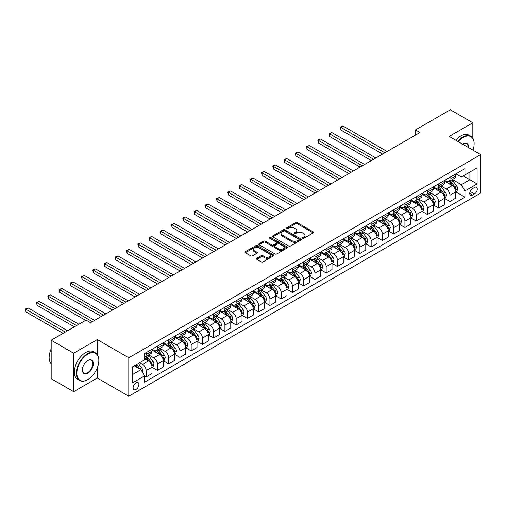 <?xml version="1.0" encoding="UTF-8"?>
<svg xmlns="http://www.w3.org/2000/svg" width="506" height="506" viewBox="0 0 506 506"><rect width="100%" height="100%" fill="white"/><g stroke="black" fill="none" stroke-linecap="round" stroke-linejoin="round"><path stroke-width="0.76" d="M302.613 238.32A0.873 0.506 0 0 0 303.853 238.32L313.239 232.905A1.252 0.721 0 0 0 313.606 232.393A1.252 0.721 0 0 0 313.239 231.881L297.338 222.703A1.252 0.721 0 0 0 295.567 222.703L286.181 228.124A0.873 0.506 0 0 0 285.928 228.478A0.873 0.506 0 0 0 286.181 228.838A0.873 0.506 0 0 0 287.421 228.838L288.635 228.136A3.997 2.309 0 0 1 294.29 228.136L295.612 228.902A3.997 2.309 0 0 1 296.788 230.534A3.997 2.309 0 0 1 295.612 232.165L294.397 232.868A0.873 0.506 0 0 0 294.144 233.222A0.873 0.506 0 0 0 294.397 233.582A0.873 0.506 0 0 0 295.637 233.582L296.851 232.88A3.997 2.309 0 0 1 302.506 232.88L303.828 233.645A3.997 2.309 0 0 1 304.998 235.277A3.997 2.309 0 0 1 303.828 236.909L302.613 237.611A0.873 0.506 0 0 0 302.36 237.965A0.873 0.506 0 0 0 302.613 238.32L302.613 237.611M136 389.462A4.073 2.353 120 0 0 138.663 385.876A4.073 2.353 120 0 0 138.037 382.612A4.073 2.353 120 0 0 136 382.814A4.073 2.353 120 0 0 133.337 386.401A4.073 2.353 120 0 0 133.964 389.664A4.073 2.353 120 0 0 136 389.462M256.789 258.3A1.252 0.721 0 0 0 256.422 258.813A1.252 0.721 0 0 0 256.789 259.325L261.248 261.899A1.252 0.721 0 0 0 263.019 261.899L273.442 255.878A1.252 0.721 0 0 0 273.809 255.372A1.252 0.721 0 0 0 273.442 254.86L257.541 245.682A1.252 0.721 0 0 0 255.77 245.682L245.347 251.697A1.252 0.721 0 0 0 244.98 252.209A1.252 0.721 0 0 0 245.347 252.715L250.736 255.827A1.252 0.721 0 0 0 252.507 255.827L256.966 253.253A1.252 0.721 0 0 0 257.333 252.747A1.252 0.721 0 0 0 256.966 252.235L254.29 250.691A3.34 1.929 0 0 1 253.316 249.325A3.34 1.929 0 0 1 255.378 247.542A3.34 1.929 0 0 1 259.021 247.965L269.489 254.006A3.34 1.929 0 0 1 270.463 255.372A3.34 1.929 0 0 1 268.401 257.156A3.34 1.929 0 0 1 264.758 256.738L263.019 255.726A1.252 0.721 0 0 0 261.248 255.726L256.789 258.3L256.789 259.325L261.248 256.77L261.248 255.726M97.297 339.583L73.674 353.22L51.176 340.228L51.176 378.684L73.674 391.669L97.297 378.033L128.802 396.217L128.802 357.767L97.297 339.583L97.297 354.554M472.825 138.214L472.825 122.775L449.202 136.411L480.7 154.596L128.802 357.767M472.825 122.775L450.327 109.783L415.451 129.915L415.451 135.115M51.176 340.228L86.052 320.096L90.549 322.695L419.948 132.515L415.451 129.915M288.724 246.036A1.252 0.721 0 0 0 290.488 246.036L300.912 240.021A1.252 0.721 0 0 0 301.279 239.509A1.252 0.721 0 0 0 300.912 238.996L285.011 229.819A1.252 0.721 0 0 0 283.246 229.819L272.823 235.834A1.252 0.721 0 0 0 272.456 236.346A1.252 0.721 0 0 0 272.823 236.859L288.724 246.036M270.122 238.509A0.873 0.506 0 0 1 271.014 238.636L271.014 237.599L287.18 246.928A1.252 0.721 0 0 1 287.541 247.44A1.252 0.721 0 0 1 287.18 247.953L276.75 253.968A1.252 0.721 0 0 1 274.986 253.968L259.085 244.79L259.085 243.765A1.252 0.721 0 0 0 258.718 244.278A1.252 0.721 0 0 0 259.085 244.79M259.085 243.765L263.544 241.191A1.252 0.721 0 0 1 265.315 241.191L271.76 244.917A1.252 0.721 0 0 0 273.531 244.917L276.491 243.209A1.252 0.721 0 0 0 276.852 242.697A1.252 0.721 0 0 0 276.491 242.184L269.774 238.307A0.873 0.506 0 0 1 269.521 237.953A0.873 0.506 0 0 1 270.059 237.485A0.873 0.506 0 0 1 271.014 237.599M474.489 187.492L472.509 188.63A3.947 2.277 120 0 0 469.935 192.109A3.947 2.277 120 0 0 470.536 195.272A3.947 2.277 120 0 0 472.509 195.076L474.489 193.931A3.947 2.277 120 0 0 477.069 190.458A3.947 2.277 120 0 0 476.462 187.296A3.947 2.277 120 0 0 474.489 187.492M128.802 396.217L480.7 193.052L480.7 154.596M455.906 173.849L461.352 176.992L464.951 174.918L464.951 168.631L144.552 353.612L144.552 359.899L132.401 366.913L132.401 382.915L144.552 375.901L144.552 382.188L464.951 197.207L464.951 190.92L461.352 184.684L452.402 179.516M464.951 174.918L477.101 167.903L477.101 183.906L464.951 190.92M73.674 353.22L73.674 391.669M463.243 175.905L469.897 179.75L469.897 172.059L477.101 167.903M461.352 184.684L469.897 179.75L477.101 183.906M132.401 374.604L140.953 369.665L134.292 365.819M144.552 375.952L146.171 376.888L146.171 370.601A5.092 2.941 -120 0 0 142.572 364.364L139.688 362.701M146.171 376.888L152.021 373.51L152.021 367.223A5.092 2.941 -120 0 0 148.422 360.987L144.552 358.754M152.154 367.356L157.423 370.392L157.423 364.105A5.092 2.941 -120 0 0 153.818 357.868L148.65 354.883M157.423 370.392L163.267 367.014L163.267 360.727A5.092 2.941 -120 0 0 159.668 354.491L152.021 350.076M163.406 360.86L168.669 363.896L168.669 357.609A5.092 2.941 -120 0 0 165.07 351.373L159.902 348.394M168.669 363.896L174.519 360.519L174.519 354.232A5.092 2.941 -120 0 0 170.92 347.995L163.267 343.58M174.652 354.364L179.921 357.4L179.921 351.113A5.092 2.941 -120 0 0 176.322 344.883L171.148 341.898M179.921 357.4L185.772 354.023L185.772 347.736A5.092 2.941 -120 0 0 182.173 341.506L174.519 337.085M185.904 347.869L191.173 350.905L191.173 344.618A5.092 2.941 -120 0 0 187.568 338.387L182.4 335.402M191.173 350.905L197.017 347.533L197.017 341.24A5.092 2.941 -120 0 0 193.418 335.01L185.772 330.589M197.157 341.373L202.419 344.415L202.419 338.128A5.092 2.941 -120 0 0 198.82 331.892L193.653 328.906M202.419 344.415L208.27 341.038L208.27 334.751A5.092 2.941 -120 0 0 204.671 328.514L197.017 324.093M208.402 334.877L213.671 337.919L213.671 331.632A5.092 2.941 -120 0 0 210.072 325.396L204.898 322.411M213.671 337.919L219.522 334.542L219.522 328.255A5.092 2.941 -120 0 0 215.923 322.018L208.27 317.604M219.655 328.381L224.917 331.424L224.917 325.137A5.092 2.941 -120 0 0 221.318 318.9L216.151 315.915M224.917 331.424L230.768 328.046L230.768 321.759A5.092 2.941 -120 0 0 227.169 315.523L219.522 311.108M230.907 321.886L236.169 324.928L236.169 318.641A5.092 2.941 -120 0 0 232.57 312.404L227.403 309.419M236.169 324.928L242.02 321.55L242.02 315.263A5.092 2.941 -120 0 0 238.421 309.027L230.768 304.612M242.153 315.39L247.421 318.432L247.421 312.145A5.092 2.941 -120 0 0 243.822 305.909L238.649 302.923M247.421 318.432L253.272 315.055L253.272 308.768A5.092 2.941 -120 0 0 249.673 302.531L242.02 298.116M253.405 308.9L258.667 311.936L258.667 305.649A5.092 2.941 -120 0 0 255.068 299.413L249.901 296.427M258.667 311.936L264.518 308.559L264.518 302.272A5.092 2.941 -120 0 0 260.919 296.035L253.272 291.62M264.657 302.405L269.919 305.441L269.919 299.154A5.092 2.941 -120 0 0 266.32 292.917L261.153 289.938M269.919 305.441L275.77 302.063L275.77 295.776A5.092 2.941 -120 0 0 272.171 289.54L264.518 285.125M275.903 295.909L281.172 298.945L281.172 292.658A5.092 2.941 -120 0 0 277.573 286.421L272.399 283.442M281.172 298.945L287.022 295.567L287.022 289.28A5.092 2.941 -120 0 0 283.417 283.044L275.77 278.629M287.155 289.413L292.417 292.449L292.417 286.162A5.092 2.941 -120 0 0 288.818 279.932L283.651 276.946M292.417 292.449L298.268 289.071L298.268 282.784A5.092 2.941 -120 0 0 294.669 276.554L287.022 272.133M298.407 282.917L303.67 285.96L303.67 279.666A5.092 2.941 -120 0 0 300.071 273.436L294.903 270.451M303.67 285.96L309.52 282.582L309.52 276.289A5.092 2.941 -120 0 0 305.921 270.059L298.268 265.637M309.653 276.421L314.922 279.464L314.922 273.177A5.092 2.941 -120 0 0 311.323 266.94L306.149 263.955M314.922 279.464L320.772 276.086L320.772 269.799A5.092 2.941 -120 0 0 317.167 263.563L309.52 259.142M320.905 269.926L326.168 272.968L326.168 266.681A5.092 2.941 -120 0 0 322.569 260.445L317.401 257.459M326.168 272.968L332.018 269.59L332.018 263.303A5.092 2.941 -120 0 0 328.419 257.067L320.772 252.652M332.157 263.43L337.42 266.472L337.42 260.185A5.092 2.941 -120 0 0 333.821 253.949L328.653 250.963M337.42 266.472L343.27 263.095L343.27 256.808A5.092 2.941 -120 0 0 339.671 250.571L332.018 246.156M343.403 256.934L348.672 259.976L348.672 253.689A5.092 2.941 -120 0 0 345.073 247.453L339.899 244.468M348.672 259.976L354.523 256.599L354.523 250.312A5.092 2.941 -120 0 0 350.917 244.075L343.27 239.661M354.655 250.438L359.918 253.481L359.918 247.194A5.092 2.941 -120 0 0 356.319 240.957L351.151 237.972M359.918 253.481L365.768 250.103L365.768 243.816A5.092 2.941 -120 0 0 362.169 237.58L354.523 233.165M365.908 243.949L371.17 246.985L371.17 240.698A5.092 2.941 -120 0 0 367.571 234.461L362.404 231.476M371.17 246.985L377.021 243.607L377.021 237.32A5.092 2.941 -120 0 0 373.422 231.084L365.768 226.669M377.153 237.453L382.422 240.489L382.422 234.202A5.092 2.941 -120 0 0 378.817 227.966L373.649 224.987M382.422 240.489L388.273 237.112L388.273 230.825A5.092 2.941 -120 0 0 384.668 224.588L377.021 220.173M388.406 230.957L393.668 233.993L393.668 227.706A5.092 2.941 -120 0 0 390.069 221.47L384.902 218.491M393.668 233.993L399.519 230.616L399.519 224.329A5.092 2.941 -120 0 0 395.92 218.092L388.273 213.677M399.658 224.462L404.92 227.498L404.92 221.211A5.092 2.941 -120 0 0 401.321 214.98L396.154 211.995M404.92 227.498L410.771 224.12L410.771 217.833A5.092 2.941 -120 0 0 407.172 211.603L399.519 207.182M410.904 217.966L416.172 221.008L416.172 214.715A5.092 2.941 -120 0 0 412.567 208.485L407.4 205.499M416.172 221.008L422.023 217.631L422.023 211.337A5.092 2.941 -120 0 0 418.418 205.107L410.771 200.686M422.156 211.47L427.418 214.512L427.418 208.225A5.092 2.941 -120 0 0 423.819 201.989L418.652 199.003M427.418 214.512L433.269 211.135L433.269 204.848A5.092 2.941 -120 0 0 429.67 198.611L422.023 194.19M433.408 204.974L438.67 208.017L438.67 201.73A5.092 2.941 -120 0 0 435.071 195.493L429.904 192.508M438.67 208.017L444.521 204.639L444.521 198.352A5.092 2.941 -120 0 0 440.922 192.116L433.269 187.701M444.654 198.478L449.923 201.521L449.923 195.234A5.092 2.941 -120 0 0 446.317 188.997L441.15 186.012M449.923 201.521L455.767 198.143L455.767 191.856A5.092 2.941 -120 0 0 452.168 185.62L444.521 181.205M444.654 180.345L446.317 181.306A5.092 2.941 -120 0 0 448.866 181.559A5.092 2.941 -120 0 0 449.923 179.225L449.923 177.309M433.408 186.84L435.071 187.802A5.092 2.941 -120 0 0 437.614 188.055A5.092 2.941 -120 0 0 438.67 185.721L438.67 183.798M422.156 193.336L423.819 194.298A5.092 2.941 -120 0 0 426.368 194.551A5.092 2.941 -120 0 0 427.418 192.217L427.418 190.294M410.904 199.832L412.567 200.793A5.092 2.941 -120 0 0 415.116 201.046A5.092 2.941 -120 0 0 416.172 198.713L416.172 196.79M399.658 206.328L401.321 207.289A5.092 2.941 -120 0 0 403.864 207.542A5.092 2.941 -120 0 0 404.92 205.208L404.92 203.285M388.406 212.824L390.069 213.785A5.092 2.941 -120 0 0 392.618 214.032A5.092 2.941 -120 0 0 393.668 211.704L393.668 209.781M377.153 219.313L378.817 220.274A5.092 2.941 -120 0 0 381.366 220.527A5.092 2.941 -120 0 0 382.422 218.2L382.422 216.277M365.908 225.809L367.571 226.77A5.092 2.941 -120 0 0 370.114 227.023A5.092 2.941 -120 0 0 371.17 224.696L371.17 222.773M354.655 232.305L356.319 233.266A5.092 2.941 -120 0 0 358.868 233.519A5.092 2.941 -120 0 0 359.918 231.191L359.918 229.269M343.403 238.8L345.073 239.762A5.092 2.941 -120 0 0 347.616 240.015A5.092 2.941 -120 0 0 348.672 237.687L348.672 235.764M332.157 245.296L333.821 246.258A5.092 2.941 -120 0 0 336.363 246.511A5.092 2.941 -120 0 0 337.42 244.177L337.42 242.254M320.905 251.792L322.569 252.753A5.092 2.941 -120 0 0 325.118 253.006A5.092 2.941 -120 0 0 326.168 250.672L326.168 248.75M309.653 258.288L311.323 259.249A5.092 2.941 -120 0 0 313.865 259.502A5.092 2.941 -120 0 0 314.922 257.168L314.922 255.245M298.407 264.783L300.071 265.745A5.092 2.941 -120 0 0 302.613 265.998A5.092 2.941 -120 0 0 303.67 263.664L303.67 261.741M287.155 271.279L288.818 272.241A5.092 2.941 -120 0 0 291.367 272.494A5.092 2.941 -120 0 0 292.417 270.16L292.417 268.237M275.903 277.775L277.573 278.736A5.092 2.941 -120 0 0 280.115 278.983A5.092 2.941 -120 0 0 281.172 276.655L281.172 274.733M264.657 284.264L266.32 285.226A5.092 2.941 -120 0 0 268.863 285.479A5.092 2.941 -120 0 0 269.919 283.151L269.919 281.228M253.405 290.76L255.068 291.722A5.092 2.941 -120 0 0 257.617 291.975A5.092 2.941 -120 0 0 258.667 289.647L258.667 287.724M242.153 297.256L243.822 298.217A5.092 2.941 -120 0 0 246.365 298.47A5.092 2.941 -120 0 0 247.421 296.143L247.421 294.22M230.907 303.752L232.57 304.713A5.092 2.941 -120 0 0 235.113 304.966A5.092 2.941 -120 0 0 236.169 302.639L236.169 300.716M219.655 310.248L221.318 311.209A5.092 2.941 -120 0 0 223.867 311.462A5.092 2.941 -120 0 0 224.917 309.128L224.917 307.205M208.402 316.743L210.072 317.705A5.092 2.941 -120 0 0 212.615 317.958A5.092 2.941 -120 0 0 213.671 315.624L213.671 313.701M197.157 323.239L198.82 324.201A5.092 2.941 -120 0 0 201.363 324.454A5.092 2.941 -120 0 0 202.419 322.12L202.419 320.197M185.904 329.735L187.568 330.696A5.092 2.941 -120 0 0 190.117 330.949A5.092 2.941 -120 0 0 191.173 328.615L191.173 326.693M174.652 336.231L176.322 337.192A5.092 2.941 -120 0 0 178.865 337.445A5.092 2.941 -120 0 0 179.921 335.111L179.921 333.188M163.406 342.726L165.07 343.688A5.092 2.941 -120 0 0 167.612 343.935A5.092 2.941 -120 0 0 168.669 341.607L168.669 339.684M152.154 349.216L153.818 350.177A5.092 2.941 -120 0 0 156.367 350.43A5.092 2.941 -120 0 0 157.423 348.103L157.423 346.18M455.906 191.983L464.951 197.207M448.866 181.559L454.717 178.182A5.092 2.941 -120 0 0 455.767 175.848L455.767 173.931M437.614 188.055L443.465 184.677A5.092 2.941 -120 0 0 444.521 182.343L444.521 180.421M426.368 194.551L432.213 191.173A5.092 2.941 -120 0 0 433.269 188.839L433.269 186.916M415.116 201.046L420.967 197.669A5.092 2.941 -120 0 0 422.023 195.335L422.023 193.412M403.864 207.542L409.715 204.165A5.092 2.941 -120 0 0 410.771 201.831L410.771 199.908M392.618 214.032L398.469 210.654A5.092 2.941 -120 0 0 399.519 208.327L399.519 206.404M381.366 220.527L387.216 217.15A5.092 2.941 -120 0 0 388.273 214.822L388.273 212.899M370.114 227.023L375.964 223.646A5.092 2.941 -120 0 0 377.021 221.318L377.021 219.395M358.868 233.519L364.718 230.141A5.092 2.941 -120 0 0 365.768 227.814L365.768 225.891M347.616 240.015L353.466 236.637A5.092 2.941 -120 0 0 354.523 234.31L354.523 232.387M336.363 246.511L342.214 243.133A5.092 2.941 -120 0 0 343.27 240.799L343.27 238.876M325.118 253.006L330.968 249.629A5.092 2.941 -120 0 0 332.018 247.295L332.018 245.372M313.865 259.502L319.716 256.125A5.092 2.941 -120 0 0 320.772 253.791L320.772 251.868M302.613 265.998L308.464 262.62A5.092 2.941 -120 0 0 309.52 260.286L309.52 258.364M291.367 272.494L297.218 269.116A5.092 2.941 -120 0 0 298.268 266.782L298.268 264.859M280.115 278.983L285.966 275.606A5.092 2.941 -120 0 0 287.022 273.278L287.022 271.355M268.863 285.479L274.714 282.101A5.092 2.941 -120 0 0 275.77 279.774L275.77 277.851M257.617 291.975L263.468 288.597A5.092 2.941 -120 0 0 264.518 286.269L264.518 284.347M246.365 298.47L252.216 295.093A5.092 2.941 -120 0 0 253.272 292.765L253.272 290.842M235.113 304.966L240.964 301.589A5.092 2.941 -120 0 0 242.02 299.261L242.02 297.338M223.867 311.462L229.718 308.084A5.092 2.941 -120 0 0 230.768 305.75L230.768 303.828M212.615 317.958L218.465 314.58A5.092 2.941 -120 0 0 219.522 312.246L219.522 310.323M201.363 324.454L207.213 321.076A5.092 2.941 -120 0 0 208.27 318.742L208.27 316.819M190.117 330.949L195.967 327.572A5.092 2.941 -120 0 0 197.017 325.238L197.017 323.315M178.865 337.445L184.715 334.068A5.092 2.941 -120 0 0 185.772 331.734L185.772 329.811M167.612 343.935L173.463 340.557A5.092 2.941 -120 0 0 174.519 338.229L174.519 336.307M156.367 350.43L162.217 347.053A5.092 2.941 -120 0 0 163.267 344.725L163.267 342.802M144.552 357.135A5.092 2.941 -120 0 0 145.114 356.926L150.965 353.549A5.092 2.941 -120 0 0 152.021 351.221L152.021 349.298M145.114 356.926A5.092 2.941 -120 0 0 146.171 354.598L146.171 352.676M140.953 369.665L144.552 375.901M97.297 378.033L97.297 367.862M302.967 238.446L303.828 237.946A3.997 2.309 0 0 0 304.998 236.315L304.998 235.277M296.788 230.534L296.788 231.571A3.997 2.309 0 0 1 295.612 233.203L294.751 233.702M313.22 232.912L297.338 223.741A1.252 0.721 0 0 0 295.567 223.741L286.535 228.959M300.912 238.996L300.912 240.021L285.011 230.856A1.252 0.721 0 0 0 283.246 230.856L272.842 236.865L272.823 235.834M298.704 239.863A0.873 0.506 0 0 0 298.964 239.509A0.873 0.506 0 0 0 298.704 239.155L284.745 231.09A0.873 0.506 0 0 0 283.512 231.09L282.228 231.83A3.997 2.309 0 0 0 281.058 233.462A3.997 2.309 0 0 0 282.228 235.094L291.772 240.603A3.997 2.309 0 0 0 297.427 240.603L298.704 239.863L298.704 240.907A0.873 0.506 0 0 0 298.964 240.546L298.964 239.509M281.058 233.462L281.058 234.506A3.997 2.309 0 0 0 282.228 236.138L282.228 235.094M298.704 240.907L297.427 241.647A3.997 2.309 0 0 1 291.772 241.647L282.228 236.138M259.104 244.796L263.544 242.229L263.544 241.191M276.852 242.697L276.852 243.734A1.252 0.721 0 0 1 276.491 244.246L273.531 245.954A1.252 0.721 0 0 1 271.76 245.954L265.315 242.229A1.252 0.721 0 0 0 263.544 242.229M271.014 238.636L287.161 247.959M278.452 248.781A3.34 1.929 0 0 0 282.095 249.199A3.34 1.929 0 0 0 284.157 247.415A3.34 1.929 0 0 0 283.183 246.049L279.489 243.917A1.252 0.721 0 0 0 277.724 243.917L274.764 245.631A1.252 0.721 0 0 0 274.397 246.137A1.252 0.721 0 0 0 274.764 246.65L278.452 248.781L278.452 249.819A3.34 1.929 0 0 0 282.095 250.236A3.34 1.929 0 0 0 284.157 248.452L284.157 247.415M274.397 246.137L274.397 247.181A1.252 0.721 0 0 0 274.764 247.687L274.764 246.65M278.452 249.819L274.764 247.687M270.463 255.372L270.463 256.409A3.34 1.929 0 0 1 268.401 258.193A3.34 1.929 0 0 1 264.758 257.775L263.019 256.77A1.252 0.721 0 0 0 261.248 256.77M253.316 249.325L253.316 250.369A3.34 1.929 0 0 0 254.29 251.729L254.29 250.691M256.966 252.235L256.966 253.253L254.29 251.729M273.442 254.86L273.442 255.878L257.541 246.719A1.252 0.721 0 0 0 255.77 246.719L245.366 252.728M455.767 192.065L456.848 191.439L457.747 188.839A3.371 1.948 -120 0 0 456.671 185.968L452.996 181.059A9.734 5.623 -120 0 0 451.934 179.788M448.278 183.374A9.734 5.623 -120 0 0 446.286 181.287M455.463 189.997L455.931 188.985A3.371 1.948 -120 0 0 454.964 186.954L451.289 182.046A9.734 5.623 -120 0 0 450.226 180.775M449.315 181.3A8.083 4.668 60 0 1 450.644 182.805L453.755 186.961M387.103 151.484L343.043 126.045L340.797 127.348L340.797 129.941L382.599 154.077M449.145 181.401A9.734 5.623 60 0 1 450.207 182.672L452.649 185.936M340.797 129.941L340.298 127.057L384.851 152.78M340.298 127.057L343.043 126.045M444.521 198.561L445.603 197.935L446.501 195.335A3.371 1.948 -120 0 0 445.425 192.463L441.744 187.555A9.734 5.623 -120 0 0 440.682 186.284M437.026 189.864A9.734 5.623 -120 0 0 435.033 187.783M444.211 196.492L444.679 195.48A3.371 1.948 -120 0 0 443.711 193.45L440.037 188.542A9.734 5.623 -120 0 0 438.974 187.271M438.07 187.796A8.083 4.668 60 0 1 439.391 189.301L442.503 193.456M375.85 157.973L331.797 132.54L329.545 133.843L329.545 136.437L371.347 160.573M437.892 187.89A9.734 5.623 60 0 1 438.955 189.168L441.403 192.432M329.545 136.437L329.052 133.552L373.599 159.276M329.052 133.552L331.797 132.54M433.269 205.05L434.35 204.43L435.249 201.831A3.371 1.948 -120 0 0 434.173 198.959L430.498 194.051A9.734 5.623 -120 0 0 429.436 192.78M425.774 196.36A9.734 5.623 -120 0 0 423.781 194.272M432.965 202.988L433.427 201.976A3.371 1.948 -120 0 0 432.466 199.946L428.784 195.038A9.734 5.623 -120 0 0 427.722 193.766M426.817 194.291A8.083 4.668 60 0 1 428.146 195.797L431.257 199.952M364.598 164.469L320.545 139.036L318.293 140.333L318.293 142.932L360.101 167.069M426.647 194.386A9.734 5.623 60 0 1 427.703 195.664L430.151 198.928M318.293 142.932L317.8 140.048L362.347 165.772M317.8 140.048L320.545 139.036M422.023 211.546L423.098 210.926L424.003 208.327A3.371 1.948 -120 0 0 422.921 205.455L419.246 200.547A9.734 5.623 -120 0 0 418.184 199.275M414.528 202.855A9.734 5.623 -120 0 0 412.535 200.768M421.713 209.484L422.181 208.472A3.371 1.948 -120 0 0 421.213 206.442L417.539 201.533A9.734 5.623 -120 0 0 416.476 200.262M415.565 200.781A8.083 4.668 60 0 1 416.893 202.292L420.005 206.448M353.352 170.965L309.292 145.532L307.047 146.829L307.047 149.428L348.849 173.564M415.394 200.882A9.734 5.623 60 0 1 416.457 202.153L418.898 205.417M307.047 149.428L306.547 146.544L351.101 172.268M306.547 146.544L309.292 145.532M410.771 218.042L411.852 217.422L412.751 214.822A3.371 1.948 -120 0 0 411.675 211.951L407.994 207.043A9.734 5.623 -120 0 0 406.932 205.771M403.276 209.351A9.734 5.623 -120 0 0 401.283 207.264M410.461 215.98L410.929 214.968A3.371 1.948 -120 0 0 409.961 212.937L406.286 208.029A9.734 5.623 -120 0 0 405.224 206.758M404.319 207.277A8.083 4.668 60 0 1 405.641 208.788L408.753 212.944M342.1 177.461L298.047 152.028L295.795 153.324L295.795 155.924L337.597 180.06M404.142 207.378A9.734 5.623 60 0 1 405.205 208.649L407.653 211.913M295.795 155.924L295.302 153.04L339.849 178.763M295.302 153.04L298.047 152.028M472.983 150.143A15.528 8.963 120 0 0 474.128 143.843A15.528 8.963 120 0 0 463.148 137.505A15.528 8.963 120 0 0 458.265 141.648M457.797 141.376A15.907 9.184 -60 0 1 462.882 137.037A15.907 9.184 -60 0 1 470.833 136.247A15.907 9.184 -60 0 1 474.128 143.533A15.907 9.184 -60 0 1 474.128 143.691M462.636 144.166A7.767 4.484 -60 0 1 463.148 143.843L463.148 143.843A7.767 4.484 -60 0 1 468.613 147.619M455.817 140.232A15.907 9.184 -60 0 1 460.903 135.893A15.907 9.184 -60 0 1 468.853 135.102L470.833 136.247M468.094 147.322A7.381 4.263 120 0 0 466.57 143.634A7.381 4.263 120 0 0 463.015 143.925M87.582 379.696L87.848 379.538A15.528 8.963 120 0 0 98.828 360.519A15.528 8.963 120 0 0 87.848 354.181A15.528 8.963 120 0 0 76.868 373.2A15.528 8.963 120 0 0 87.848 379.538L87.582 379.696A15.907 9.184 -60 0 1 79.625 380.48A15.907 9.184 -60 0 1 77.184 367.735A15.907 9.184 -60 0 1 87.582 353.713A15.907 9.184 -60 0 1 95.533 352.922A15.907 9.184 -60 0 1 98.828 360.209A15.907 9.184 -60 0 1 98.828 360.367M87.848 373.2A7.767 4.484 -60 0 1 82.358 370.031A7.767 4.484 -60 0 1 87.848 360.519L87.848 360.519A7.767 4.484 -60 0 1 93.338 363.688A7.767 4.484 -60 0 1 87.848 373.2M82.364 369.873A7.381 4.263 120 0 0 83.888 373.099A7.381 4.263 120 0 0 87.582 372.732A7.381 4.263 120 0 0 92.402 366.224A7.381 4.263 120 0 0 91.27 360.31A7.381 4.263 120 0 0 87.715 360.601M79.625 380.48L77.646 379.342A15.907 9.184 -60 0 1 75.204 366.591A15.907 9.184 -60 0 1 85.603 352.568A15.907 9.184 -60 0 1 93.553 351.784L95.533 352.922M51.176 363.77A15.907 9.184 -60 0 1 51.176 348.9M399.519 224.537L400.6 223.918L401.498 221.318A3.371 1.948 -120 0 0 400.423 218.447L396.748 213.538A9.734 5.623 -120 0 0 395.686 212.261M392.023 215.847A9.734 5.623 -120 0 0 390.031 213.76M399.215 222.476L399.677 221.464A3.371 1.948 -120 0 0 398.715 219.433L395.034 214.525A9.734 5.623 -120 0 0 393.972 213.254M393.067 213.772A8.083 4.668 60 0 1 394.395 215.284L397.507 219.433M330.848 183.956L286.794 158.523L284.543 159.82L284.543 162.42L326.351 186.556M392.896 213.874A9.734 5.623 60 0 1 393.959 215.145L396.4 218.409M284.543 162.42L284.049 159.535L328.603 185.253M284.049 159.535L286.794 158.523M388.273 231.033L389.348 230.407L390.252 227.814A3.371 1.948 -120 0 0 389.171 224.942L385.496 220.028A9.734 5.623 -120 0 0 384.433 218.756M380.778 222.343A9.734 5.623 -120 0 0 378.785 220.255M387.963 228.965L388.431 227.953A3.371 1.948 -120 0 0 387.463 225.929L383.788 221.021A9.734 5.623 -120 0 0 382.726 219.743M381.815 220.268A8.083 4.668 60 0 1 383.143 221.78L386.255 225.929M319.602 190.452L275.542 165.019L273.297 166.316L273.297 168.915L315.099 193.052M381.644 220.369A9.734 5.623 60 0 1 382.707 221.641L385.148 224.904M273.297 168.915L272.797 166.031L317.351 191.749M272.797 166.031L275.542 165.019M377.021 237.529L378.102 236.903L379 234.31A3.371 1.948 -120 0 0 377.925 231.432L374.244 226.524A9.734 5.623 -120 0 0 373.181 225.252M369.525 228.838A9.734 5.623 -120 0 0 367.533 226.751M376.711 235.461L377.179 234.449A3.371 1.948 -120 0 0 376.211 232.425L372.536 227.51A9.734 5.623 -120 0 0 371.474 226.239M370.569 226.764A8.083 4.668 60 0 1 371.891 228.269L375.009 232.425M308.35 196.948L264.296 171.515L262.045 172.812L262.045 175.411L303.847 199.547M370.392 226.865A9.734 5.623 60 0 1 371.455 228.136L373.902 231.4M262.045 175.411L261.551 172.527L306.098 198.244M261.551 172.527L264.296 171.515M365.768 244.025L366.85 243.399L367.748 240.799A3.371 1.948 -120 0 0 366.673 237.928L362.998 233.019A9.734 5.623 -120 0 0 361.935 231.748M358.273 235.334A9.734 5.623 -120 0 0 356.281 233.247M365.465 241.957L365.927 240.945A3.371 1.948 -120 0 0 364.965 238.914L361.284 234.006A9.734 5.623 -120 0 0 360.221 232.735M359.317 233.26A8.083 4.668 60 0 1 360.645 234.765L363.757 238.921M297.098 203.444L253.044 178.004L250.793 179.307L250.793 181.907L292.601 206.043M359.146 233.361A9.734 5.623 60 0 1 360.209 234.632L362.65 237.896M250.793 181.907L250.299 179.023L294.853 204.74M250.299 179.023L253.044 178.004M354.523 250.521L355.598 249.894L356.502 247.295A3.371 1.948 -120 0 0 355.421 244.423L351.746 239.515A9.734 5.623 -120 0 0 350.683 238.244M347.027 241.83A9.734 5.623 -120 0 0 345.035 239.743M354.213 248.452L354.681 247.44A3.371 1.948 -120 0 0 353.713 245.41L350.038 240.502A9.734 5.623 -120 0 0 348.976 239.23M348.065 239.755A8.083 4.668 60 0 1 349.393 241.261L352.505 245.416M285.852 209.939L241.792 184.5L239.547 185.803L239.547 188.403L281.349 212.533M347.894 239.857A9.734 5.623 60 0 1 348.957 241.128L351.398 244.392M239.547 188.403L239.047 185.519L283.6 211.236M239.047 185.519L241.792 184.5M343.27 257.016L344.352 256.39L345.25 253.791A3.371 1.948 -120 0 0 344.175 250.919L340.494 246.011A9.734 5.623 -120 0 0 339.431 244.74M335.775 248.326A9.734 5.623 -120 0 0 333.783 246.239M342.96 254.948L343.429 253.936A3.371 1.948 -120 0 0 342.461 251.906L338.786 246.998A9.734 5.623 -120 0 0 337.723 245.726M336.819 246.251A8.083 4.668 60 0 1 338.147 247.757L341.259 251.912M274.6 216.435L230.546 190.996L228.295 192.299L228.295 194.892L270.096 219.028M336.642 246.352A9.734 5.623 60 0 1 337.704 247.624L340.152 250.887M228.295 194.892L227.801 192.008L272.348 217.732M227.801 192.008L230.546 190.996M332.018 263.512L333.1 262.886L333.998 260.286A3.371 1.948 -120 0 0 332.923 257.415L329.248 252.507A9.734 5.623 -120 0 0 328.185 251.235M324.523 254.815A9.734 5.623 -120 0 0 322.531 252.734M331.715 261.444L332.176 260.432A3.371 1.948 -120 0 0 331.215 258.402L327.534 253.493A9.734 5.623 -120 0 0 326.471 252.222M325.567 252.747A8.083 4.668 60 0 1 326.895 254.252L330.007 258.408M263.348 222.925L219.294 197.492L217.042 198.795L217.042 201.388L258.851 225.524M325.396 252.842A9.734 5.623 60 0 1 326.459 254.12L328.9 257.383M217.042 201.388L216.549 198.504L261.102 224.228M216.549 198.504L219.294 197.492M320.772 270.002L321.848 269.382L322.752 266.782A3.371 1.948 -120 0 0 321.671 263.911L317.996 259.002A9.734 5.623 -120 0 0 316.933 257.731M313.277 261.311A9.734 5.623 -120 0 0 311.285 259.224M320.462 267.94L320.93 266.928A3.371 1.948 -120 0 0 319.963 264.897L316.288 259.989A9.734 5.623 -120 0 0 315.225 258.718M314.315 259.236A8.083 4.668 60 0 1 315.643 260.748L318.755 264.904M252.102 229.42L208.042 203.988L205.797 205.284L205.797 207.884L247.598 232.02M314.144 259.338A9.734 5.623 60 0 1 315.206 260.615L317.648 263.879M205.797 207.884L205.297 205L249.85 230.723M205.297 205L208.042 203.988M309.52 276.497L310.602 275.878L311.5 273.278A3.371 1.948 -120 0 0 310.425 270.406L306.744 265.498A9.734 5.623 -120 0 0 305.681 264.227M302.025 267.807A9.734 5.623 -120 0 0 300.033 265.72M309.21 274.435L309.678 273.423A3.371 1.948 -120 0 0 308.711 271.393L305.036 266.485A9.734 5.623 -120 0 0 303.973 265.214M303.069 265.732A8.083 4.668 60 0 1 304.397 267.244L307.509 271.399M240.85 235.916L196.796 210.483L194.544 211.78L194.544 214.38L236.353 238.516M302.892 265.833A9.734 5.623 60 0 1 303.954 267.105L306.402 270.368M194.544 214.38L194.051 211.495L238.598 237.219M194.051 211.495L196.796 210.483M298.268 282.993L299.35 282.373L300.248 279.774A3.371 1.948 -120 0 0 299.172 276.902L295.498 271.994A9.734 5.623 -120 0 0 294.435 270.716M290.779 274.303A9.734 5.623 -120 0 0 288.781 272.215M297.964 280.931L298.426 279.919A3.371 1.948 -120 0 0 297.465 277.889L293.784 272.981A9.734 5.623 -120 0 0 292.721 271.709M291.817 272.228A8.083 4.668 60 0 1 293.145 273.74L296.257 277.895M229.597 242.412L185.544 216.979L183.292 218.276L183.292 220.875L225.1 245.012M291.646 272.329A9.734 5.623 60 0 1 292.708 273.601L295.15 276.864M183.292 220.875L182.799 217.991L227.352 243.715M182.799 217.991L185.544 216.979M287.022 289.489L288.097 288.869L289.002 286.269A3.371 1.948 -120 0 0 287.92 283.398L284.245 278.49A9.734 5.623 -120 0 0 283.183 277.212M279.527 280.798A9.734 5.623 -120 0 0 277.535 278.711M286.712 287.427L287.18 286.409A3.371 1.948 -120 0 0 286.213 284.385L282.538 279.476A9.734 5.623 -120 0 0 281.475 278.199M280.564 278.724A8.083 4.668 60 0 1 281.893 280.235L285.005 284.385M218.352 248.908L174.298 223.475L172.046 224.772L172.046 227.371L213.848 251.507M280.394 278.825A9.734 5.623 60 0 1 281.456 280.096L283.898 283.36M172.046 227.371L171.553 224.487L216.1 250.204M171.553 224.487L174.298 223.475M275.77 295.985L276.852 295.359L277.75 292.765A3.371 1.948 -120 0 0 276.674 289.894L272.993 284.979A9.734 5.623 -120 0 0 271.931 283.708M268.275 287.294A9.734 5.623 -120 0 0 266.282 285.207M275.46 293.916L275.928 292.904A3.371 1.948 -120 0 0 274.96 290.88L271.286 285.972A9.734 5.623 -120 0 0 270.223 284.695M269.318 285.22A8.083 4.668 60 0 1 270.647 286.731L273.759 290.88M207.099 255.403L163.046 229.971L160.794 231.267L160.794 233.867L202.602 258.003M269.141 285.321A9.734 5.623 60 0 1 270.204 286.592L272.652 289.856M160.794 233.867L160.301 230.983L204.848 256.7M160.301 230.983L163.046 229.971M264.518 302.48L265.599 301.854L266.498 299.261A3.371 1.948 -120 0 0 265.422 296.383L261.747 291.475A9.734 5.623 -120 0 0 260.685 290.204M257.029 293.79A9.734 5.623 -120 0 0 255.03 291.703M264.214 300.412L264.676 299.4A3.371 1.948 -120 0 0 263.715 297.376L260.033 292.462A9.734 5.623 -120 0 0 258.971 291.19M258.066 291.715A8.083 4.668 60 0 1 259.395 293.221L262.506 297.376M195.847 261.899L151.794 236.466L149.542 237.763L149.542 240.363L191.35 264.499M257.896 291.817A9.734 5.623 60 0 1 258.958 293.088L261.4 296.352M149.542 240.363L149.049 237.478L193.602 263.196M149.049 237.478L151.794 236.466M253.272 308.976L254.347 308.35L255.252 305.75A3.371 1.948 -120 0 0 254.17 302.879L250.495 297.971A9.734 5.623 -120 0 0 249.433 296.699M245.777 300.286A9.734 5.623 -120 0 0 243.784 298.198M252.962 306.908L253.43 305.896A3.371 1.948 -120 0 0 252.462 303.866L248.788 298.957A9.734 5.623 -120 0 0 247.725 297.686M246.82 298.211A8.083 4.668 60 0 1 248.142 299.716L251.254 303.872M184.601 268.395L140.548 242.956L138.296 244.259L138.296 246.858L180.098 270.995M246.643 298.312A9.734 5.623 60 0 1 247.706 299.584L250.154 302.847M138.296 246.858L137.803 243.974L182.35 269.692M137.803 243.974L140.548 242.956M242.02 315.472L243.101 314.846L244 312.246A3.371 1.948 -120 0 0 242.924 309.375L239.243 304.467A9.734 5.623 -120 0 0 238.181 303.195M234.525 306.781A9.734 5.623 -120 0 0 232.532 304.694M241.71 313.404L242.178 312.392A3.371 1.948 -120 0 0 241.21 310.361L237.535 305.453A9.734 5.623 -120 0 0 236.473 304.182M235.568 304.707A8.083 4.668 60 0 1 236.897 306.212L240.008 310.368M173.349 274.891L129.296 249.452L127.044 250.755L127.044 253.348L168.852 277.484M235.391 304.808A9.734 5.623 60 0 1 236.454 306.079L238.902 309.343M127.044 253.348L126.551 250.47L171.098 276.187M126.551 250.47L129.296 249.452M230.768 321.968L231.849 321.342L232.747 318.742A3.371 1.948 -120 0 0 231.672 315.87L227.997 310.962A9.734 5.623 -120 0 0 226.935 309.691M223.279 313.271A9.734 5.623 -120 0 0 221.28 311.19M230.464 319.9L230.926 318.888A3.371 1.948 -120 0 0 229.964 316.857L226.283 311.949A9.734 5.623 -120 0 0 225.221 310.678M224.316 311.203A8.083 4.668 60 0 1 225.644 312.708L228.756 316.864M162.097 281.387L118.043 255.947L115.798 257.25L115.798 259.844L157.6 283.98M224.145 311.304A9.734 5.623 60 0 1 225.208 312.575L227.649 315.839M115.798 259.844L115.298 256.959L159.852 282.683M115.298 256.959L118.043 255.947M219.522 328.464L220.597 327.837L221.501 325.238A3.371 1.948 -120 0 0 220.426 322.366L216.745 317.458A9.734 5.623 -120 0 0 215.682 316.187M212.027 319.767A9.734 5.623 -120 0 0 210.034 317.686M219.212 326.395L219.68 325.383A3.371 1.948 -120 0 0 218.712 323.353L215.037 318.445A9.734 5.623 -120 0 0 213.975 317.173M213.07 317.698A8.083 4.668 60 0 1 214.392 319.204L217.504 323.359M150.851 287.876L106.798 262.443L104.546 263.746L104.546 266.339L146.348 290.476M212.893 317.793A9.734 5.623 60 0 1 213.956 319.071L216.404 322.335M104.546 266.339L104.053 263.455L148.6 289.179M104.053 263.455L106.798 262.443M208.27 334.953L209.351 334.333L210.249 331.734A3.371 1.948 -120 0 0 209.174 328.862L205.493 323.954A9.734 5.623 -120 0 0 204.43 322.683M200.774 326.262A9.734 5.623 -120 0 0 198.782 324.175M207.96 332.891L208.428 331.879A3.371 1.948 -120 0 0 207.466 329.849L203.785 324.941A9.734 5.623 -120 0 0 202.723 323.669M201.818 324.188A8.083 4.668 60 0 1 203.146 325.7L206.258 329.855M139.599 294.372L95.545 268.939L93.294 270.236L93.294 272.835L135.102 296.971M201.641 324.289A9.734 5.623 60 0 1 202.704 325.567L205.151 328.824M93.294 272.835L92.8 269.951L137.347 295.675M92.8 269.951L95.545 268.939M197.017 341.449L198.099 340.829L198.997 338.229A3.371 1.948 -120 0 0 197.922 335.358L194.247 330.45A9.734 5.623 -120 0 0 193.184 329.178M189.529 332.758A9.734 5.623 -120 0 0 187.53 330.671M196.714 339.387L197.182 338.375A3.371 1.948 -120 0 0 196.214 336.345L192.533 331.436A9.734 5.623 -120 0 0 191.47 330.165M190.566 330.684A8.083 4.668 60 0 1 191.894 332.195L195.006 336.351M128.347 300.868L84.293 275.435L82.048 276.731L82.048 279.331L123.85 303.467M190.395 330.785A9.734 5.623 60 0 1 191.458 332.056L193.899 335.32M82.048 279.331L81.548 276.447L126.102 302.171M81.548 276.447L84.293 275.435M185.772 347.945L186.853 347.325L187.751 344.725A3.371 1.948 -120 0 0 186.676 341.854L182.995 336.945A9.734 5.623 -120 0 0 181.932 335.668M178.276 339.254A9.734 5.623 -120 0 0 176.284 337.167M185.462 345.883L185.93 344.871A3.371 1.948 -120 0 0 184.962 342.84L181.287 337.932A9.734 5.623 -120 0 0 180.225 336.661M179.32 337.179A8.083 4.668 60 0 1 180.642 338.691L183.754 342.847M117.101 307.363L73.047 281.931L70.796 283.227L70.796 285.827L112.598 309.963M179.143 337.281A9.734 5.623 60 0 1 180.206 338.552L182.653 341.816M70.796 285.827L70.302 282.943L114.849 308.666M70.302 282.943L73.047 281.931M174.519 354.44L175.601 353.82L176.499 351.221A3.371 1.948 -120 0 0 175.424 348.349L171.749 343.441A9.734 5.623 -120 0 0 170.686 342.164M167.024 345.75A9.734 5.623 -120 0 0 165.032 343.663M174.216 352.372L174.678 351.36A3.371 1.948 -120 0 0 173.716 349.336L170.035 344.428A9.734 5.623 -120 0 0 168.972 343.15M168.068 343.675A8.083 4.668 60 0 1 169.396 345.187L172.508 349.336M105.849 313.859L61.795 288.426L59.544 289.723L59.544 292.323L101.352 316.459M167.891 343.776A9.734 5.623 60 0 1 168.953 345.048L171.401 348.311M59.544 292.323L59.05 289.438L103.597 315.156M59.05 289.438L61.795 288.426M163.267 360.936L164.349 360.31L165.247 357.717A3.371 1.948 -120 0 0 164.172 354.845L160.497 349.931A9.734 5.623 -120 0 0 159.434 348.659M155.778 352.246A9.734 5.623 -120 0 0 153.78 350.158M162.964 358.868L163.432 357.856A3.371 1.948 -120 0 0 162.464 355.832L158.783 350.924A9.734 5.623 -120 0 0 157.727 349.646M156.816 350.171A8.083 4.668 60 0 1 158.144 351.683L161.256 355.832M94.597 320.355L50.543 294.922L48.298 296.219L48.298 298.818L85.603 320.355M156.645 350.272A9.734 5.623 60 0 1 157.708 351.543L160.149 354.807M48.298 298.818L47.798 295.934L92.351 321.652M47.798 295.934L50.543 294.922M152.021 367.432L153.103 366.806L154.001 364.212A3.371 1.948 -120 0 0 152.926 361.335L149.245 356.426A9.734 5.623 -120 0 0 148.182 355.155M151.711 365.364L152.179 364.352A3.371 1.948 -120 0 0 151.212 362.328L147.537 357.413A9.734 5.623 -120 0 0 146.474 356.142M145.57 356.667A8.083 4.668 60 0 1 146.892 358.172L150.004 362.328M78.847 324.251L39.297 301.418L37.046 302.714L37.046 305.314L74.35 326.851M145.393 356.768A9.734 5.623 60 0 1 146.455 358.039L148.903 361.303M37.046 305.314L36.552 302.43L76.602 325.548M36.552 302.43L39.297 301.418M142.3 372.005L142.749 370.702A3.371 1.948 -120 0 0 141.674 367.83L138.391 363.453M67.602 330.747L28.045 307.907L25.793 309.21L25.793 311.81L63.098 333.346M140.27 369.272A3.371 1.948 -120 0 0 139.966 368.817L136.683 364.44M135.836 364.927L138.195 368.077M135.602 365.06L137.6 367.729M25.793 311.81L25.3 308.926L65.35 332.044M25.3 308.926L28.045 307.907M142.572 364.364L148.422 360.987M153.818 357.868L159.668 354.491M165.07 351.373L170.92 347.995M176.322 344.883L182.173 341.506M187.568 338.387L193.418 335.01M198.82 331.892L204.671 328.514M210.072 325.396L215.923 322.018M221.318 318.9L227.169 315.523M232.57 312.404L238.421 309.027M243.822 305.909L249.673 302.531M255.068 299.413L260.919 296.035M266.32 292.917L272.171 289.54M277.573 286.421L283.417 283.044M288.818 279.932L294.669 276.554M300.071 273.436L305.921 270.059M311.323 266.94L317.167 263.563M322.569 260.445L328.419 257.067M333.821 253.949L339.671 250.571M345.073 247.453L350.917 244.075M356.319 240.957L362.169 237.58M367.571 234.461L373.422 231.084M378.817 227.966L384.668 224.588M390.069 221.47L395.92 218.092M401.321 214.98L407.172 211.603M412.567 208.485L418.418 205.107M423.819 201.989L429.67 198.611M435.071 195.493L440.922 192.116M446.317 188.997L452.168 185.62M449.923 179.225L455.767 175.848M449.923 195.234L455.767 191.856M438.67 201.73L444.521 198.352M438.67 185.721L444.521 182.343M427.418 208.225L433.269 204.848M427.418 192.217L433.269 188.839M416.172 214.715L422.023 211.337M416.172 198.713L422.023 195.335M404.92 221.211L410.771 217.833M404.92 205.208L410.771 201.831M393.668 227.706L399.519 224.329M393.668 211.704L399.519 208.327M382.422 234.202L388.273 230.825M382.422 218.2L388.273 214.822M371.17 240.698L377.021 237.32M371.17 224.696L377.021 221.318M359.918 247.194L365.768 243.816M359.918 231.191L365.768 227.814M348.672 253.689L354.523 250.312M348.672 237.687L354.523 234.31M337.42 260.185L343.27 256.808M337.42 244.177L343.27 240.799M326.168 266.681L332.018 263.303M326.168 250.672L332.018 247.295M314.922 273.177L320.772 269.799M314.922 257.168L320.772 253.791M303.67 279.666L309.52 276.289M303.67 263.664L309.52 260.286M292.417 286.162L298.268 282.784M292.417 270.16L298.268 266.782M281.172 292.658L287.022 289.28M281.172 276.655L287.022 273.278M269.919 299.154L275.77 295.776M269.919 283.151L275.77 279.774M258.667 305.649L264.518 302.272M258.667 289.647L264.518 286.269M247.421 312.145L253.272 308.768M247.421 296.143L253.272 292.765M236.169 318.641L242.02 315.263M236.169 302.639L242.02 299.261M224.917 325.137L230.768 321.759M224.917 309.128L230.768 305.75M213.671 331.632L219.522 328.255M213.671 315.624L219.522 312.246M202.419 338.128L208.27 334.751M202.419 322.12L208.27 318.742M191.173 344.618L197.017 341.24M191.173 328.615L197.017 325.238M179.921 351.113L185.772 347.736M179.921 335.111L185.772 331.734M168.669 357.609L174.519 354.232M168.669 341.607L174.519 338.229M157.423 364.105L163.267 360.727M157.423 348.103L163.267 344.725M146.171 370.601L152.021 367.223M146.171 354.598L152.021 351.221M470.175 191.439L474.489 193.931M469.72 193.463L472.509 195.076M303.828 237.946L303.828 236.909M294.397 233.582L294.397 232.868M295.612 233.203L295.612 232.165M286.181 228.838L286.181 228.124M295.567 223.741L295.567 222.703M297.338 223.741L297.338 222.703M313.239 232.905L313.239 231.881M283.246 230.856L283.246 229.819M285.011 230.856L285.011 229.819M291.772 241.647L291.772 240.603M297.427 241.647L297.427 240.603M265.315 242.229L265.315 241.191M271.76 245.954L271.76 244.917M273.531 245.954L273.531 244.917M276.491 244.246L276.491 243.209M287.18 247.953L287.18 246.928M263.019 256.77L263.019 255.726M264.758 257.775L264.758 256.738M245.347 252.715L245.347 251.697M255.77 246.719L255.77 245.682M257.541 246.719L257.541 245.682M455.52 190.18L457.728 188.909M451.289 182.046L452.996 181.059M448.632 183.577L450.207 182.672M454.964 186.954L456.671 185.968M454.698 188.276L455.931 188.985M444.268 196.676L446.475 195.398M440.037 188.542L441.744 187.555M437.386 190.073L438.955 189.168M443.711 193.45L445.425 192.463M443.446 194.766L444.679 195.48M433.016 203.172L435.23 201.894M428.784 195.038L430.498 194.051M426.134 196.568L427.703 195.664M432.466 199.946L434.173 198.959M432.194 201.261L433.427 201.976M421.77 209.667L423.977 208.39M417.539 201.533L419.246 200.547M414.882 203.064L416.457 202.153M421.213 206.442L422.921 205.455M420.948 207.757L422.181 208.472M410.518 216.163L412.725 214.886M406.286 208.029L407.994 207.043M403.636 209.56L405.205 208.649M409.961 212.937L411.675 211.951M409.696 214.253L410.929 214.968M399.266 222.659L401.479 221.381M395.034 214.525L396.748 213.538M392.384 216.056L393.959 215.145M398.715 219.433L400.423 218.447M398.443 220.749L399.677 221.464M388.02 229.155L390.227 227.877M383.788 221.021L385.496 220.028M381.132 222.551L382.707 221.641M387.463 225.929L389.171 224.942M387.198 227.245L388.431 227.953M376.768 235.651L378.975 234.373M372.536 227.51L374.244 226.524M369.886 229.047L371.455 228.136M376.211 232.425L377.925 231.432M375.945 233.74L377.179 234.449M365.515 242.14L367.729 240.869M361.284 234.006L362.998 233.019M358.634 235.537L360.209 234.632M364.965 238.914L366.673 237.928M364.693 240.236L365.927 240.945M354.27 248.636L356.477 247.364M350.038 240.502L351.746 239.515M347.382 242.032L348.957 241.128M353.713 245.41L355.421 244.423M353.447 246.732L354.681 247.44M343.017 255.132L345.225 253.86M338.786 246.998L340.494 246.011M336.136 248.528L337.704 247.624M342.461 251.906L344.175 250.919M342.195 253.221L343.429 253.936M331.765 261.627L333.979 260.35M327.534 253.493L329.248 252.507M324.884 255.024L326.459 254.12M331.215 258.402L332.923 257.415M330.943 259.717L332.176 260.432M320.519 268.123L322.727 266.845M316.288 259.989L317.996 259.002M313.631 261.52L315.206 260.615M319.963 264.897L321.671 263.911M319.697 266.213L320.93 266.928M309.267 274.619L311.475 273.341M305.036 266.485L306.744 265.498M302.386 268.016L303.954 267.105M308.711 271.393L310.425 270.406M308.445 272.709L309.678 273.423M298.015 281.115L300.229 279.837M293.784 272.981L295.498 271.994M291.133 274.511L292.708 273.601M297.465 277.889L299.172 276.902M297.199 279.204L298.426 279.919M286.769 287.61L288.977 286.333M282.538 279.476L284.245 278.49M279.881 281.007L281.456 280.096M286.213 284.385L287.92 283.398M285.947 285.7L287.18 286.409M275.517 294.106L277.724 292.829M271.286 285.972L272.993 284.979M268.635 287.503L270.204 286.592M274.96 290.88L276.674 289.894M274.695 292.196L275.928 292.904M264.271 300.602L266.479 299.324M260.033 292.462L261.747 291.475M257.383 293.992L258.958 293.088M263.715 297.376L265.422 296.383M263.449 298.692L264.676 299.4M253.019 307.091L255.226 305.82M248.788 298.957L250.495 297.971M246.131 300.488L247.706 299.584M252.462 303.866L254.17 302.879M252.197 305.188L253.43 305.896M241.767 313.587L243.981 312.316M237.535 305.453L239.243 304.467M234.885 306.984L236.454 306.079M241.21 310.361L242.924 309.375M240.945 311.683L242.178 312.392M230.521 320.083L232.728 318.812M226.283 311.949L227.997 310.962M223.633 313.48L225.208 312.575M229.964 316.857L231.672 315.87M229.699 318.173L230.926 318.888M219.269 326.579L221.476 325.301M215.037 318.445L216.745 317.458M212.387 319.975L213.956 319.071M218.712 323.353L220.426 322.366M218.447 324.669L219.68 325.383M208.017 333.075L210.23 331.797M203.785 324.941L205.493 323.954M201.135 326.471L202.704 325.567M207.466 329.849L209.174 328.862M207.194 331.164L208.428 331.879M196.771 339.57L198.978 338.293M192.533 331.436L194.247 330.45M189.883 332.967L191.458 332.056M196.214 336.345L197.922 335.358M195.948 337.66L197.182 338.375M185.519 346.066L187.726 344.788M181.287 337.932L182.995 336.945M178.637 339.463L180.206 338.552M184.962 342.84L186.676 341.854M184.696 344.156L185.93 344.871M174.266 352.562L176.48 351.284M170.035 344.428L171.749 343.441M167.385 345.959L168.953 345.048M173.716 349.336L175.424 348.349M173.444 350.652L174.678 351.36M163.021 359.058L165.228 357.78M158.783 350.924L160.497 349.931M156.133 352.454L157.708 351.543M162.464 355.832L164.172 354.845M162.198 357.147L163.432 357.856M151.768 365.553L153.976 364.276M147.537 357.413L149.245 356.426M144.887 358.944L146.455 358.039M151.212 362.328L152.926 361.335M150.946 363.643L152.179 364.352M141.87 371.265L142.73 370.772M139.966 368.817L141.674 367.83"/></g></svg>
